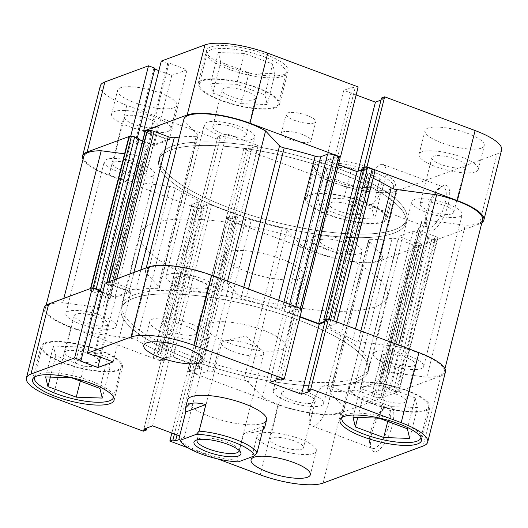 <?xml version="1.0" encoding="UTF-8"?>
<svg xmlns="http://www.w3.org/2000/svg" width="528" height="528" viewBox="0 0 528 528"><rect width="100%" height="100%" fill="white"/><g stroke="black" fill="none" stroke-linecap="round" stroke-linejoin="round"><path stroke-width="0.4" stroke-dasharray="2.64 1.98" d="M239.065 450.41A21.655 5.947 -165.8 0 0 238.564 449.123A21.655 5.947 -165.8 0 0 227.172 442.292A21.655 5.947 -165.8 0 0 198.323 438.94A21.655 5.947 -165.8 0 0 197.274 439.831M251.81 344.923A21.655 5.947 -165.8 0 0 224.888 340.89A21.655 5.947 -165.8 0 0 221.674 342.995A21.655 5.947 -165.8 0 0 233.521 351.694A21.655 5.947 -165.8 0 0 263.663 353.621A21.655 5.947 -165.8 0 0 261.829 350.242A21.655 5.947 -165.8 0 0 251.81 344.923M170.834 149.965A127.387 34.993 -165.8 0 0 158.836 160.321A127.387 34.993 -165.8 0 0 250.569 218.975A127.387 34.993 -165.8 0 0 393.822 233.171A127.387 34.993 -165.8 0 0 405.821 222.816A127.387 34.993 -165.8 0 0 314.087 164.155A127.387 34.993 -165.8 0 0 170.834 149.965A127.387 34.993 14.2 0 1 314.087 164.155A127.387 34.993 14.2 0 1 405.821 222.816A127.387 34.993 14.2 0 1 393.822 233.171A127.387 34.993 14.2 0 1 250.569 218.975A127.387 34.993 14.2 0 1 158.836 160.321A127.387 34.993 14.2 0 1 170.834 149.965M152.203 223.582A127.387 34.993 -165.8 0 0 140.204 233.937A127.387 34.993 -165.8 0 0 231.944 292.598A127.387 34.993 -165.8 0 0 375.197 306.794A127.387 34.993 -165.8 0 0 387.196 296.439A127.387 34.993 -165.8 0 0 295.456 237.778A127.387 34.993 -165.8 0 0 152.203 223.582M228.023 251.876A40.762 11.2 -165.8 0 0 224.182 255.189A40.762 11.2 -165.8 0 0 253.539 273.959A40.762 11.2 -165.8 0 0 299.376 278.5A40.762 11.2 -165.8 0 0 303.217 275.187A40.762 11.2 -165.8 0 0 273.86 256.417A40.762 11.2 -165.8 0 0 228.023 251.876M262.918 429.587L260.918 430.492C257.169 431.851 251.434 432.887 243.712 433.613L236.986 460.211A40.762 11.2 14.2 0 1 179.375 439.197M238.366 461.848L236.986 460.211M263.782 426.182L243.712 433.613M102.808 308.015L141.266 156.017A5.095 1.399 -165.8 0 0 144.091 155.945A5.095 1.399 -165.8 0 0 144.573 155.529A5.095 1.399 -165.8 0 0 144.586 155.443L106.128 307.435A5.095 1.399 14.2 0 1 106.115 307.52A5.095 1.399 14.2 0 1 105.633 307.936A5.095 1.399 14.2 0 1 102.808 308.015L62.746 302.755A47.131 12.949 -165.8 0 0 45.362 308.26A47.131 12.949 -165.8 0 0 91.311 333.201L131.373 338.461A5.095 1.399 14.2 0 1 136.858 340.19A142.672 39.191 -165.8 0 0 159.027 351.727A5.095 1.399 14.2 0 1 160.908 353.397A5.095 1.399 14.2 0 1 160.426 353.813L198.884 201.815A5.095 1.399 -165.8 0 0 199.366 201.406A5.095 1.399 -165.8 0 0 197.492 199.736L159.027 351.727M157.72 288.341L196.178 136.349A5.095 1.399 -165.8 0 0 197.531 136.165A5.095 1.399 -165.8 0 0 198.013 135.755A5.095 1.399 -165.8 0 0 197.743 135.115L159.284 287.107A5.095 1.399 14.2 0 1 159.548 287.747A5.095 1.399 14.2 0 1 159.073 288.156A5.095 1.399 14.2 0 1 157.72 288.341A142.672 39.191 -165.8 0 0 135.815 289.687A5.095 1.399 14.2 0 1 129.769 288.691L133.874 272.481M359.641 253.697A25.984 7.141 -165.8 0 0 362.089 251.585A25.984 7.141 -165.8 0 0 343.378 239.62A25.984 7.141 -165.8 0 0 314.153 236.722A25.984 7.141 -165.8 0 0 311.705 238.834A25.984 7.141 -165.8 0 0 330.416 250.8A25.984 7.141 -165.8 0 0 359.641 253.697M321.182 405.689A25.984 7.141 -165.8 0 0 323.631 403.577A25.984 7.141 -165.8 0 0 304.913 391.611A25.984 7.141 -165.8 0 0 275.695 388.714A25.984 7.141 -165.8 0 0 273.247 390.826A25.984 7.141 -165.8 0 0 291.958 402.791A25.984 7.141 -165.8 0 0 321.182 405.689M459.69 216.671A25.984 7.141 -165.8 0 0 462.139 214.559A25.984 7.141 -165.8 0 0 443.421 202.587A25.984 7.141 -165.8 0 0 414.196 199.696A25.984 7.141 -165.8 0 0 411.754 201.808A25.984 7.141 -165.8 0 0 430.465 213.774A25.984 7.141 -165.8 0 0 459.69 216.671M421.232 368.663A25.984 7.141 -165.8 0 0 423.68 366.551A25.984 7.141 -165.8 0 0 404.963 354.585A25.984 7.141 -165.8 0 0 375.738 351.688A25.984 7.141 -165.8 0 0 373.289 353.8A25.984 7.141 -165.8 0 0 392.007 365.765A25.984 7.141 -165.8 0 0 421.232 368.663M252.305 139.286A25.984 7.141 -165.8 0 0 254.753 137.174A25.984 7.141 -165.8 0 0 236.042 125.209A25.984 7.141 -165.8 0 0 206.818 122.311A25.984 7.141 -165.8 0 0 204.369 124.423A25.984 7.141 -165.8 0 0 223.087 136.389A25.984 7.141 -165.8 0 0 252.305 139.286M213.847 291.278A25.984 7.141 -165.8 0 0 216.295 289.166A25.984 7.141 -165.8 0 0 197.584 277.2A25.984 7.141 -165.8 0 0 168.359 274.303A25.984 7.141 -165.8 0 0 165.911 276.415A25.984 7.141 -165.8 0 0 184.622 288.38A25.984 7.141 -165.8 0 0 213.847 291.278M152.262 176.312A25.984 7.141 -165.8 0 0 154.711 174.2A25.984 7.141 -165.8 0 0 135.993 162.235A25.984 7.141 -165.8 0 0 106.768 159.337A25.984 7.141 -165.8 0 0 104.32 161.449A25.984 7.141 -165.8 0 0 123.037 173.415A25.984 7.141 -165.8 0 0 152.262 176.312M113.804 328.304A25.984 7.141 -165.8 0 0 116.246 326.192A25.984 7.141 -165.8 0 0 97.535 314.226A25.984 7.141 -165.8 0 0 68.31 311.329A25.984 7.141 -165.8 0 0 65.861 313.441A25.984 7.141 -165.8 0 0 84.579 325.413A25.984 7.141 -165.8 0 0 113.804 328.304M394.726 229.607A127.387 34.993 -165.8 0 0 406.725 219.252A127.387 34.993 -165.8 0 0 314.985 160.598A127.387 34.993 -165.8 0 0 171.732 146.401A127.387 34.993 -165.8 0 0 159.733 156.757A127.387 34.993 -165.8 0 0 251.473 215.411A127.387 34.993 -165.8 0 0 394.726 229.607A127.387 34.993 14.2 0 1 251.473 215.411A127.387 34.993 14.2 0 1 159.733 156.757A127.387 34.993 14.2 0 1 171.732 146.401A127.387 34.993 14.2 0 1 314.985 160.598A127.387 34.993 14.2 0 1 406.725 219.252A127.387 34.993 14.2 0 1 394.726 229.607M356.268 381.599A127.387 34.993 -165.8 0 0 368.267 371.243A127.387 34.993 -165.8 0 0 276.527 312.589A127.387 34.993 -165.8 0 0 133.274 298.393A127.387 34.993 -165.8 0 0 121.275 308.748A127.387 34.993 -165.8 0 0 213.015 367.402A127.387 34.993 -165.8 0 0 356.268 381.599A127.387 34.993 -165.8 0 0 368.267 371.243A127.387 34.993 -165.8 0 0 276.527 312.589A127.387 34.993 -165.8 0 0 133.274 298.393A127.387 34.993 -165.8 0 0 121.275 308.748A127.387 34.993 -165.8 0 0 213.015 367.402A127.387 34.993 -165.8 0 0 356.268 381.599M381.619 395.419L420.083 243.428A2.548 0.7 14.2 0 1 421.476 244.451A2.548 0.7 14.2 0 1 421.238 244.655L382.774 396.647A2.548 0.7 -165.8 0 0 383.018 396.442A2.548 0.7 -165.8 0 0 381.619 395.419L377.388 393.842L376.147 394.297L360.314 388.39L374.517 383.13L390.35 389.044L389.11 389.499L393.347 391.076A2.548 0.7 -165.8 0 0 396.653 391.512L398.858 390.7A5.095 1.399 -165.8 0 0 399.34 390.284A5.095 1.399 -165.8 0 0 396.548 388.238L382.364 382.945A5.095 1.399 14.2 0 1 379.573 380.899A5.095 1.399 14.2 0 1 379.691 380.695A142.672 39.191 -165.8 0 0 383.084 374.992A142.672 39.191 -165.8 0 0 383.414 372.557A5.095 1.399 14.2 0 1 383.427 372.471A5.095 1.399 14.2 0 1 386.734 371.983L426.789 377.236A47.131 12.949 -165.8 0 0 439.738 375.566A47.131 12.949 -165.8 0 0 444.18 371.738A47.131 12.949 -165.8 0 0 398.231 346.79L398.666 345.048M386.734 371.983L425.192 219.985L465.254 225.245A47.131 12.949 -165.8 0 0 478.196 223.575A47.131 12.949 -165.8 0 0 482.638 219.74M163.766 360.941L202.224 208.949A2.548 0.7 14.2 0 1 198.924 208.52L160.459 360.512A2.548 0.7 -165.8 0 0 163.766 360.941L165.812 360.188L163.244 359.231L169.811 356.803A2.548 0.7 14.2 0 1 173.118 357.238L198.092 366.557A2.548 0.7 14.2 0 1 199.485 367.58A2.548 0.7 14.2 0 1 199.241 367.785L192.68 370.214L190.12 369.257L188.074 370.016A2.548 0.7 -165.8 0 0 187.836 370.22A2.548 0.7 -165.8 0 0 189.229 371.243L193.796 372.953A5.095 1.399 -165.8 0 0 200.409 373.817L207.253 371.283A5.095 1.399 14.2 0 1 212.857 371.811A142.672 39.191 -165.8 0 0 243.804 380.101A5.095 1.399 14.2 0 1 248.444 382.147L262.429 397.056A47.131 12.949 -165.8 0 0 339.689 412.599A47.131 12.949 -165.8 0 0 344.131 408.764A47.131 12.949 -165.8 0 0 344.243 407.794L382.701 255.803L368.716 240.893L330.257 392.885A5.095 1.399 14.2 0 1 329.987 392.245A5.095 1.399 14.2 0 1 331.822 391.651A142.672 39.191 -165.8 0 0 353.727 390.304A5.095 1.399 14.2 0 1 359.773 391.301L398.231 239.309A5.095 1.399 -165.8 0 0 392.185 238.313L353.727 390.304M248.444 382.147L286.902 230.155L300.887 245.058A47.131 12.949 -165.8 0 0 378.154 260.608A47.131 12.949 -165.8 0 0 382.589 256.773A47.131 12.949 -165.8 0 0 382.701 255.803M379.691 380.695L418.156 228.703A142.672 39.191 -165.8 0 0 421.542 223.001A142.672 39.191 -165.8 0 0 421.872 220.565L383.414 372.557M331.822 391.651L370.28 239.659A142.672 39.191 -165.8 0 0 392.185 238.313M300.049 316.642L289.219 312.602L296.861 309.778L299.422 310.735L301.468 309.976A2.548 0.7 -165.8 0 0 301.706 309.771A2.548 0.7 -165.8 0 0 300.313 308.748L295.739 307.045A5.095 1.399 -165.8 0 0 289.133 306.174L282.282 308.708A5.095 1.399 14.2 0 1 276.685 308.18A142.672 39.191 -165.8 0 0 245.738 299.891A5.095 1.399 14.2 0 1 241.098 297.845L227.113 282.942A47.131 12.949 -165.8 0 0 177.639 266.917A47.131 12.949 -165.8 0 0 145.411 271.227A47.131 12.949 -165.8 0 0 145.299 272.197L159.284 287.107M398.231 346.79L358.169 341.53A5.095 1.399 14.2 0 1 352.684 339.801A142.672 39.191 -165.8 0 0 330.508 328.264A5.095 1.399 14.2 0 1 328.634 326.594A5.095 1.399 14.2 0 1 329.116 326.185L367.574 174.187A5.095 1.399 -165.8 0 0 367.092 174.603A5.095 1.399 -165.8 0 0 368.973 176.273L330.508 328.264M373.131 178.233A142.672 39.191 -165.8 0 0 368.973 176.273M93.746 288.394A2.548 0.7 -165.8 0 0 92.888 288.479L90.684 289.298A5.095 1.399 -165.8 0 0 90.202 289.707A5.095 1.399 -165.8 0 0 92.987 291.753L107.177 297.053A5.095 1.399 14.2 0 1 109.969 299.099A5.095 1.399 14.2 0 1 109.844 299.297A142.672 39.191 -165.8 0 0 106.458 304.999A142.672 39.191 -165.8 0 0 106.128 307.435M109.844 299.297L148.309 147.305A142.672 39.191 -165.8 0 0 144.916 153.008A142.672 39.191 -165.8 0 0 144.586 155.443M196.178 136.349A142.672 39.191 -165.8 0 0 179.348 137.108M212.857 371.811L251.315 219.82A142.672 39.191 -165.8 0 0 282.262 228.109L243.804 380.101M136.858 340.19L175.316 188.199A142.672 39.191 -165.8 0 0 197.492 199.736M382.774 396.647L380.569 397.465L419.027 245.474A5.095 1.399 14.2 0 1 412.421 244.609L398.231 239.309M374.9 171.244A5.095 1.399 14.2 0 1 374.418 171.659L335.96 323.651L329.116 326.185M335.96 323.651A5.095 1.399 -165.8 0 0 336.435 323.235A5.095 1.399 -165.8 0 0 333.65 321.189L333.742 320.819M329.168 319.117L329.076 319.48L333.65 321.189M329.076 319.48A2.548 0.7 -165.8 0 0 327.789 319.117M325.268 320.377L326.291 320.76L325.057 321.222M116.741 278.824L115.579 283.391L129.769 288.691M115.579 283.391A5.095 1.399 -165.8 0 0 108.973 282.526L109.204 281.609M106.993 282.427L106.762 283.345L108.973 282.526M106.762 283.345A2.548 0.7 -165.8 0 0 106.524 283.549A2.548 0.7 -165.8 0 0 107.917 284.572L112.154 286.156L113.395 285.694L129.228 291.601L115.025 296.861L102.782 292.288M198.924 208.52L194.35 206.811A5.095 1.399 14.2 0 1 191.565 204.765A5.095 1.399 14.2 0 1 192.04 204.349L153.582 356.341L160.426 353.813M153.582 356.341A5.095 1.399 -165.8 0 0 153.1 356.756A5.095 1.399 -165.8 0 0 155.892 358.802L194.35 206.811M160.459 360.512L155.892 358.802M344.243 407.794L330.257 392.885M412.421 244.609L373.956 396.601L359.773 391.301M373.956 396.601A5.095 1.399 -165.8 0 0 380.569 397.465M420.083 243.428L415.846 241.844L414.605 242.306L398.772 236.399L412.975 231.139L428.809 237.046L427.568 237.508L431.805 239.085L393.347 391.076M421.238 244.655L419.027 245.474M370.28 239.659A5.095 1.399 -165.8 0 0 368.452 240.253A5.095 1.399 -165.8 0 0 368.716 240.893M286.902 230.155A5.095 1.399 -165.8 0 0 282.262 228.109M251.315 219.82A5.095 1.399 -165.8 0 0 245.718 219.292L207.253 371.283M200.409 373.817L238.867 221.826L245.718 219.292M238.867 221.826A5.095 1.399 14.2 0 1 232.261 220.955L193.796 372.953M189.229 371.243L227.687 219.252L232.261 220.955M227.687 219.252A2.548 0.7 14.2 0 1 226.294 218.229A2.548 0.7 14.2 0 1 226.532 218.024L188.074 370.016M199.241 367.785L237.706 215.794L231.139 218.222L228.578 217.265L226.532 218.024M237.706 215.794A2.548 0.7 -165.8 0 0 237.943 215.589A2.548 0.7 -165.8 0 0 236.551 214.566L198.092 366.557M173.118 357.238L211.576 205.247L236.551 214.566M211.576 205.247A2.548 0.7 -165.8 0 0 208.27 204.811L169.811 356.803M202.224 208.949L204.27 208.197L201.709 207.24L208.27 204.811M192.04 204.349L198.884 201.815M175.316 188.199A5.095 1.399 -165.8 0 0 169.831 186.47L131.373 338.461M83.82 156.262A47.131 12.949 -165.8 0 0 129.769 181.21L169.831 186.47M141.266 156.017L124.582 153.833M148.309 147.305A5.095 1.399 -165.8 0 0 148.427 147.101A5.095 1.399 -165.8 0 0 145.636 145.055L107.177 297.053M92.987 291.753L131.452 139.762L145.636 145.055M131.452 139.762A5.095 1.399 14.2 0 1 128.66 137.716M138.679 139.339L137.65 138.956L138.89 138.501M107.917 284.572L146.381 132.581L150.612 134.158L151.853 133.703L167.686 139.61L153.483 144.87L142.639 140.818M146.381 132.581A2.548 0.7 14.2 0 1 144.982 131.558M183.869 119.236A47.131 12.949 -165.8 0 0 183.757 120.206L197.743 135.115M340.164 157.78A2.548 0.7 14.2 0 1 339.926 157.984L301.468 309.976M338.435 164.624L327.683 160.611L335.32 157.786L337.88 158.743L339.926 157.984M362.188 167.812L364.756 168.769L361.654 169.917M374.418 171.659L367.574 174.187M425.192 219.985A5.095 1.399 -165.8 0 0 421.885 220.48A5.095 1.399 -165.8 0 0 421.872 220.565M418.156 228.703A5.095 1.399 -165.8 0 0 418.031 228.901A5.095 1.399 -165.8 0 0 420.823 230.947L382.364 382.945M396.548 388.238L435.013 236.247L420.823 230.947M435.013 236.247A5.095 1.399 14.2 0 1 437.798 238.293A5.095 1.399 14.2 0 1 437.316 238.702L398.858 390.7M396.653 391.512L435.112 239.521L437.316 238.702M435.112 239.521A2.548 0.7 14.2 0 1 431.805 239.085M91.311 333.201L129.769 181.21M62.746 302.755L63.848 298.399M262.429 397.056L300.887 245.058M426.789 377.236L465.254 225.245M227.113 282.942L227.555 281.2M145.299 272.197L183.757 120.206M201.709 207.24L163.244 359.231M204.27 208.197L165.812 360.188M231.139 218.222L192.68 370.214M228.578 217.265L190.12 369.257M151.853 133.703L113.395 285.694M129.228 291.601L167.686 139.61M150.612 134.158L112.154 286.156M115.025 296.861L153.483 144.87M137.65 138.956L99.191 290.954M364.756 168.769L326.291 320.76M289.219 312.602L327.683 160.611M335.32 157.786L296.861 309.778M337.88 158.743L299.422 310.735M414.605 242.306L376.147 394.297M360.314 388.39L398.772 236.399M415.846 241.844L377.388 393.842M374.517 383.13L412.975 231.139M428.809 237.046L390.35 389.044M427.568 237.508L389.11 389.499M341.966 417.476A40.762 11.2 14.2 0 1 345.682 414.546A40.762 11.2 14.2 0 1 390.839 418.876A40.762 11.2 14.2 0 1 420.948 437.461M353.489 383.671A40.762 11.2 -165.8 0 0 349.655 386.984A40.762 11.2 -165.8 0 0 379.005 405.755A40.762 11.2 -165.8 0 0 424.849 410.296A40.762 11.2 -165.8 0 0 428.69 406.982A40.762 11.2 -165.8 0 0 399.333 388.212A40.762 11.2 -165.8 0 0 353.489 383.671M34.531 377.124A40.762 11.2 14.2 0 1 38.247 374.187A40.762 11.2 14.2 0 1 83.404 378.523A40.762 11.2 14.2 0 1 113.52 397.109M46.061 343.319A40.762 11.2 -165.8 0 0 42.22 346.632A40.762 11.2 -165.8 0 0 71.577 365.402A40.762 11.2 -165.8 0 0 117.421 369.943A40.762 11.2 -165.8 0 0 121.262 366.63A40.762 11.2 -165.8 0 0 91.905 347.86A40.762 11.2 -165.8 0 0 46.061 343.319M301.884 449.17A17.325 4.759 -165.8 0 0 303.514 447.764A17.325 4.759 -165.8 0 0 291.04 439.784A17.325 4.759 -165.8 0 0 271.557 437.857A17.325 4.759 -165.8 0 0 269.927 439.263A17.325 4.759 -165.8 0 0 282.401 447.242A17.325 4.759 -165.8 0 0 301.884 449.17M313.599 402.864A17.325 4.759 -165.8 0 0 315.236 401.452A17.325 4.759 -165.8 0 0 302.755 393.472A17.325 4.759 -165.8 0 0 283.272 391.545A17.325 4.759 -165.8 0 0 281.642 392.951A17.325 4.759 -165.8 0 0 294.116 400.93A17.325 4.759 -165.8 0 0 313.599 402.864M194.548 334.759A17.325 4.759 -165.8 0 0 196.178 333.346A17.325 4.759 -165.8 0 0 183.704 325.373A17.325 4.759 -165.8 0 0 164.221 323.44A17.325 4.759 -165.8 0 0 162.591 324.852A17.325 4.759 -165.8 0 0 175.065 332.825A17.325 4.759 -165.8 0 0 194.548 334.759M206.263 288.446A17.325 4.759 -165.8 0 0 207.9 287.041A17.325 4.759 -165.8 0 0 195.419 279.061A17.325 4.759 -165.8 0 0 175.936 277.134A17.325 4.759 -165.8 0 0 174.306 278.54A17.325 4.759 -165.8 0 0 186.787 286.519A17.325 4.759 -165.8 0 0 206.263 288.446M206.144 339.082A30.571 8.395 -165.8 0 0 209.022 336.6A30.571 8.395 -165.8 0 0 187.004 322.522A30.571 8.395 -165.8 0 0 152.625 319.117A30.571 8.395 -165.8 0 0 149.747 321.598A30.571 8.395 -165.8 0 0 171.765 335.676A30.571 8.395 -165.8 0 0 206.144 339.082M313.48 453.499A30.571 8.395 -165.8 0 0 316.358 451.011A30.571 8.395 -165.8 0 0 294.34 436.933A30.571 8.395 -165.8 0 0 259.961 433.528A30.571 8.395 -165.8 0 0 257.083 436.016A30.571 8.395 -165.8 0 0 279.094 450.094A30.571 8.395 -165.8 0 0 313.48 453.499M425.964 410.711A42.035 11.55 -165.8 0 0 429.924 407.299A42.035 11.55 -165.8 0 0 399.65 387.941A42.035 11.55 -165.8 0 0 352.374 383.255A42.035 11.55 -165.8 0 0 348.414 386.674A42.035 11.55 -165.8 0 0 378.688 406.032A42.035 11.55 -165.8 0 0 425.964 410.711M118.536 370.359A42.035 11.55 -165.8 0 0 122.496 366.94A42.035 11.55 -165.8 0 0 92.222 347.582A42.035 11.55 -165.8 0 0 44.946 342.903A42.035 11.55 -165.8 0 0 40.986 346.315A42.035 11.55 -165.8 0 0 71.26 365.673A42.035 11.55 -165.8 0 0 118.536 370.359M371.897 432.716A24.202 8.633 -69.5 0 0 371.204 448.741A24.202 8.633 -69.5 0 0 381.308 447.731A24.202 8.633 -69.5 0 0 392.337 425.152A24.202 8.633 -69.5 0 0 386.846 406.824A24.202 8.633 -69.5 0 0 371.897 432.716M389.03 424.717A21.655 7.729 110.5 0 1 372.313 448.391A21.655 7.729 110.5 0 1 370.128 445.823A21.655 7.729 110.5 0 1 370.742 431.488A21.655 7.729 110.5 0 1 384.12 408.316A21.655 7.729 110.5 0 1 387.46 407.814A21.655 7.729 110.5 0 1 389.03 424.717M328.825 402.25A21.655 7.729 110.5 0 1 312.107 425.924A21.655 7.729 110.5 0 1 310.537 409.022A21.655 7.729 110.5 0 1 327.248 385.348A21.655 7.729 110.5 0 1 328.825 402.25M134.178 294.829A127.387 34.993 -165.8 0 0 122.179 305.184A127.387 34.993 -165.8 0 0 213.913 363.845A127.387 34.993 -165.8 0 0 357.166 378.035A127.387 34.993 -165.8 0 0 369.164 367.679A127.387 34.993 -165.8 0 0 277.431 309.025A127.387 34.993 -165.8 0 0 134.178 294.829M281.351 349.747A40.762 11.2 -165.8 0 0 285.193 346.434A40.762 11.2 -165.8 0 0 255.836 327.664A40.762 11.2 -165.8 0 0 209.992 323.123A40.762 11.2 -165.8 0 0 206.151 326.436A40.762 11.2 -165.8 0 0 235.508 345.206A40.762 11.2 -165.8 0 0 281.351 349.747M66.581 350.968A17.325 4.759 14.2 0 1 86.057 352.902A17.325 4.759 14.2 0 1 98.538 360.881A17.325 4.759 14.2 0 1 96.901 362.287A17.325 4.759 14.2 0 1 77.425 360.36A17.325 4.759 14.2 0 1 64.944 352.381A17.325 4.759 14.2 0 1 66.581 350.968M106.22 325.479A17.325 4.759 -165.8 0 0 107.851 324.067A17.325 4.759 -165.8 0 0 95.377 316.094A17.325 4.759 -165.8 0 0 75.893 314.16A17.325 4.759 -165.8 0 0 74.263 315.566A17.325 4.759 -165.8 0 0 86.737 323.545A17.325 4.759 -165.8 0 0 106.22 325.479M374.009 391.327A17.325 4.759 14.2 0 1 393.492 393.254A17.325 4.759 14.2 0 1 405.966 401.234A17.325 4.759 14.2 0 1 404.336 402.64A17.325 4.759 14.2 0 1 384.853 400.712A17.325 4.759 14.2 0 1 372.372 392.733A17.325 4.759 14.2 0 1 374.009 391.327M413.648 365.831A17.325 4.759 -165.8 0 0 415.279 364.426A17.325 4.759 -165.8 0 0 402.805 356.446A17.325 4.759 -165.8 0 0 383.321 354.512A17.325 4.759 -165.8 0 0 381.691 355.925A17.325 4.759 -165.8 0 0 394.165 363.904A17.325 4.759 -165.8 0 0 413.648 365.831M143.332 431.191L161.06 361.132L70.613 327.386A48.404 13.299 14.2 0 1 44.128 307.943M324.826 322.133L327.947 320.978L325.36 320.014M445.414 372.049A48.404 13.299 14.2 0 1 440.854 375.982L423.126 446.041M323.077 483.074L340.804 413.015L440.854 375.982M340.804 413.015A48.404 13.299 14.2 0 1 277.999 404.765L260.271 474.824M161.06 361.132L164.182 359.977L161.594 359.014L170.306 355.786L201.973 367.607L193.261 370.828L190.674 369.864L187.552 371.019L277.999 404.765M98.789 290.275L97.541 290.737L98.571 291.119M102.689 292.657L115.599 297.475L130.878 291.819L112.814 285.08L111.566 285.542L105.098 283.127M301.99 308.972L298.868 310.127L296.281 309.164L287.569 312.391L299.957 317.011M179.513 439.415L184.246 437.666L179.665 435.956M188.291 447.968L217.536 458.878M224.182 255.189L187.526 400.052A40.762 11.2 -165.8 0 0 216.883 418.823A40.762 11.2 -165.8 0 0 262.72 423.37M187.552 371.019L171.857 433.039M161.594 359.014L143.867 429.073M164.182 359.977L146.989 427.918M170.306 355.786L152.579 425.845M201.973 367.607L184.246 437.666M193.261 370.828L177.032 434.973M190.674 369.864L174.445 434.003M112.814 285.08L95.086 355.139M111.566 285.542L93.839 355.601M130.878 291.819L113.15 361.878M115.599 297.475L100.498 357.159M97.541 290.737L79.814 360.796M327.947 320.978L310.22 391.037M287.569 312.391L269.841 382.444M296.281 309.164L278.553 379.223M298.868 310.127L281.14 380.186M107.738 357.535L79.411 346.962L53.42 346.058L55.744 355.727L84.071 366.293L110.062 367.198L107.738 357.535L99.924 388.41M415.166 397.888L386.839 387.321L360.848 386.417L363.172 396.079L391.499 406.646L417.496 407.55L415.166 397.888L407.352 428.762M71.603 377.837L79.411 346.962M45.606 376.933L53.42 346.058M50.338 377.098L55.744 355.727M80.322 381.091L84.071 366.293M102.254 398.072L110.062 367.198M379.031 418.196L386.839 387.321M353.034 417.285L360.848 386.417M357.766 417.45L363.172 396.079M387.757 421.45L391.499 406.646M409.682 438.425L417.496 407.55M389.704 190.839A40.762 11.2 -165.8 0 0 393.545 187.526A40.762 11.2 -165.8 0 0 364.188 168.755A40.762 11.2 -165.8 0 0 318.344 164.215A40.762 11.2 -165.8 0 0 314.503 167.528A40.762 11.2 -165.8 0 0 343.86 186.298A40.762 11.2 -165.8 0 0 389.704 190.839M310.53 195.089A40.762 11.2 14.2 0 1 356.374 199.63A40.762 11.2 14.2 0 1 385.73 218.401A40.762 11.2 14.2 0 1 381.889 221.714A40.762 11.2 14.2 0 1 336.052 217.173A40.762 11.2 14.2 0 1 306.695 198.403A40.762 11.2 14.2 0 1 310.53 195.089M282.368 76.428A40.762 11.2 -165.8 0 0 286.209 73.115A40.762 11.2 -165.8 0 0 256.852 54.344A40.762 11.2 -165.8 0 0 211.009 49.797A40.762 11.2 -165.8 0 0 207.174 53.117A40.762 11.2 -165.8 0 0 236.524 71.887A40.762 11.2 -165.8 0 0 282.368 76.428M203.201 80.672A40.762 11.2 14.2 0 1 249.038 85.213A40.762 11.2 14.2 0 1 278.395 103.983A40.762 11.2 14.2 0 1 274.553 107.303A40.762 11.2 14.2 0 1 228.716 102.755A40.762 11.2 14.2 0 1 199.36 83.985A40.762 11.2 14.2 0 1 203.201 80.672M463.828 167.528A17.325 4.759 14.2 0 1 444.345 165.601A17.325 4.759 14.2 0 1 431.864 157.621A17.325 4.759 14.2 0 1 433.501 156.215A17.325 4.759 14.2 0 1 452.984 158.143A17.325 4.759 14.2 0 1 465.458 166.122A17.325 4.759 14.2 0 1 463.828 167.528M452.107 213.84A17.325 4.759 14.2 0 1 432.623 211.906A17.325 4.759 14.2 0 1 420.149 203.933A17.325 4.759 14.2 0 1 421.78 202.521A17.325 4.759 14.2 0 1 441.263 204.455A17.325 4.759 14.2 0 1 453.737 212.434A17.325 4.759 14.2 0 1 452.107 213.84M156.4 127.175A17.325 4.759 14.2 0 1 136.917 125.242A17.325 4.759 14.2 0 1 124.436 117.269A17.325 4.759 14.2 0 1 126.073 115.856A17.325 4.759 14.2 0 1 145.55 117.79A17.325 4.759 14.2 0 1 158.03 125.77A17.325 4.759 14.2 0 1 156.4 127.175M144.679 173.488A17.325 4.759 14.2 0 1 125.195 171.554A17.325 4.759 14.2 0 1 112.721 163.574A17.325 4.759 14.2 0 1 114.352 162.169A17.325 4.759 14.2 0 1 133.835 164.096A17.325 4.759 14.2 0 1 146.309 172.075A17.325 4.759 14.2 0 1 144.679 173.488M174.002 107.752A30.571 8.395 14.2 0 1 139.623 104.346A30.571 8.395 14.2 0 1 117.605 90.268A30.571 8.395 14.2 0 1 120.483 87.78A30.571 8.395 14.2 0 1 154.862 91.192A30.571 8.395 14.2 0 1 176.88 105.27A30.571 8.395 14.2 0 1 174.002 107.752M167.99 131.498A30.571 8.395 14.2 0 1 133.61 128.093A30.571 8.395 14.2 0 1 111.593 114.015A30.571 8.395 14.2 0 1 114.477 111.533A30.571 8.395 14.2 0 1 148.856 114.939A30.571 8.395 14.2 0 1 170.874 129.017A30.571 8.395 14.2 0 1 167.99 131.498M481.43 148.111A30.571 8.395 14.2 0 1 447.051 144.698A30.571 8.395 14.2 0 1 425.033 130.621A30.571 8.395 14.2 0 1 427.911 128.139A30.571 8.395 14.2 0 1 462.297 131.545A30.571 8.395 14.2 0 1 484.308 145.622A30.571 8.395 14.2 0 1 481.43 148.111M475.424 171.857A30.571 8.395 14.2 0 1 441.038 168.452A30.571 8.395 14.2 0 1 419.027 154.374A30.571 8.395 14.2 0 1 421.905 151.886A30.571 8.395 14.2 0 1 456.284 155.291A30.571 8.395 14.2 0 1 478.302 169.369A30.571 8.395 14.2 0 1 475.424 171.857M314.338 122.938A15.286 4.198 14.2 0 1 297.145 121.235A15.286 4.198 14.2 0 1 286.136 114.193A15.286 4.198 14.2 0 1 287.575 112.952A15.286 4.198 14.2 0 1 304.768 114.655A15.286 4.198 14.2 0 1 315.777 121.697A15.286 4.198 14.2 0 1 314.338 122.938M309.527 141.94A15.286 4.198 14.2 0 1 292.34 140.23A15.286 4.198 14.2 0 1 281.332 133.195A15.286 4.198 14.2 0 1 282.77 131.954A15.286 4.198 14.2 0 1 299.963 133.657A15.286 4.198 14.2 0 1 310.972 140.692A15.286 4.198 14.2 0 1 309.527 141.94M391.42 188.879A42.035 11.55 14.2 0 1 344.144 184.199A42.035 11.55 14.2 0 1 313.87 164.842A42.035 11.55 14.2 0 1 317.83 161.423A42.035 11.55 14.2 0 1 365.105 166.109A42.035 11.55 14.2 0 1 395.38 185.467A42.035 11.55 14.2 0 1 391.42 188.879M383.005 222.13A42.035 11.55 14.2 0 1 335.729 217.444A42.035 11.55 14.2 0 1 305.461 198.086A42.035 11.55 14.2 0 1 309.421 194.674A42.035 11.55 14.2 0 1 356.69 199.353A42.035 11.55 14.2 0 1 386.965 218.711A42.035 11.55 14.2 0 1 383.005 222.13M284.084 74.468A42.035 11.55 14.2 0 1 236.808 69.782A42.035 11.55 14.2 0 1 206.534 50.424A42.035 11.55 14.2 0 1 210.494 47.012A42.035 11.55 14.2 0 1 257.77 51.691A42.035 11.55 14.2 0 1 288.044 71.049A42.035 11.55 14.2 0 1 284.084 74.468M275.669 107.719A42.035 11.55 14.2 0 1 228.4 103.033A42.035 11.55 14.2 0 1 198.125 83.675A42.035 11.55 14.2 0 1 202.085 80.256A42.035 11.55 14.2 0 1 249.355 84.942A42.035 11.55 14.2 0 1 279.629 104.3A42.035 11.55 14.2 0 1 275.669 107.719M448.226 204.29A24.202 8.633 -69.5 0 0 442.735 185.962A24.202 8.633 -69.5 0 0 427.786 211.853A24.202 8.633 -69.5 0 0 427.093 227.878A24.202 8.633 -69.5 0 0 437.191 226.868A24.202 8.633 -69.5 0 0 448.226 204.29M426.631 210.619A21.655 7.729 110.5 0 1 440.009 187.453A21.655 7.729 110.5 0 1 443.342 186.952A21.655 7.729 110.5 0 1 444.919 203.854A21.655 7.729 110.5 0 1 428.201 227.528A21.655 7.729 110.5 0 1 426.01 224.961A21.655 7.729 110.5 0 1 426.631 210.619M366.419 188.153A21.655 7.729 110.5 0 1 383.137 164.485A21.655 7.729 110.5 0 1 384.707 181.388A21.655 7.729 110.5 0 1 367.996 205.062A21.655 7.729 110.5 0 1 366.419 188.153M223.714 88.328A17.325 4.759 -165.8 0 0 222.083 89.734A17.325 4.759 -165.8 0 0 234.557 97.713A17.325 4.759 -165.8 0 0 254.041 99.647A17.325 4.759 -165.8 0 0 255.671 98.234A17.325 4.759 -165.8 0 0 243.197 90.262A17.325 4.759 -165.8 0 0 223.714 88.328M244.728 136.455A17.325 4.759 14.2 0 1 225.245 134.528A17.325 4.759 14.2 0 1 212.764 126.548A17.325 4.759 14.2 0 1 214.401 125.136A17.325 4.759 14.2 0 1 233.884 127.07A17.325 4.759 14.2 0 1 246.358 135.049A17.325 4.759 14.2 0 1 244.728 136.455M331.049 202.745A17.325 4.759 -165.8 0 0 329.419 204.151A17.325 4.759 -165.8 0 0 341.893 212.131A17.325 4.759 -165.8 0 0 361.376 214.058A17.325 4.759 -165.8 0 0 363.007 212.652A17.325 4.759 -165.8 0 0 350.533 204.673A17.325 4.759 -165.8 0 0 331.049 202.745M352.064 250.866A17.325 4.759 14.2 0 1 332.581 248.939A17.325 4.759 14.2 0 1 320.1 240.959A17.325 4.759 14.2 0 1 321.737 239.554A17.325 4.759 14.2 0 1 341.213 241.481A17.325 4.759 14.2 0 1 353.694 249.46A17.325 4.759 14.2 0 1 352.064 250.866M83.081 159.205A48.404 13.299 -165.8 0 0 109.078 175.395L199.518 209.141L202.64 207.986L200.053 207.022L208.765 203.795L240.431 215.609L231.719 218.836L229.132 217.873L226.01 219.028L316.457 252.773A48.404 13.299 -165.8 0 0 379.262 261.023L396.99 190.964A48.404 13.299 14.2 0 1 334.184 182.714L316.457 252.773M226.01 219.028L243.738 148.969L334.184 182.714M501.6 149.998A48.404 13.299 14.2 0 1 497.039 153.932L479.312 223.991L379.262 261.023M479.312 223.991A48.404 13.299 -165.8 0 0 481.892 222.684M366.254 167.119L363.818 168.023L366.406 168.986L357.694 172.214L326.027 160.393L334.739 157.172L337.326 158.136L339.761 157.238M144.956 131.657L150.025 133.551L151.279 133.089L169.336 139.828L154.064 145.484L136 138.745L137.247 138.283L132.205 136.402M109.078 175.395L126.806 105.336L217.246 139.082L220.367 137.927L217.78 136.963L226.492 133.736L258.159 145.556L249.447 148.777L246.86 147.814L243.738 148.969M126.806 105.336A48.404 13.299 14.2 0 1 100.313 85.892M154.763 69.069L153.727 68.686L154.975 68.224M161.291 61.076L167.752 63.492L169.006 63.03L187.064 69.769L171.791 75.425L158.875 70.607M356.143 94.961L343.754 90.334L352.466 87.113L355.054 88.077L358.175 86.922M381.546 97.964L384.133 98.927L381.011 100.082M497.039 153.932L396.99 190.964M217.246 139.082L199.518 209.141M334.739 157.172L352.466 87.113M337.326 158.136L355.054 88.077M326.027 160.393L343.754 90.334M357.694 172.214L357.925 171.296M366.406 168.986L384.133 98.927M363.818 168.023L364.043 167.125M136 138.745L153.727 68.686M137.247 138.283L137.339 137.92M154.064 145.484L171.791 75.425M169.336 139.828L187.064 69.769M151.279 133.089L169.006 63.03M150.025 133.551L167.752 63.492M231.719 218.836L249.447 148.777M229.132 217.873L246.86 147.814M240.431 215.609L258.159 145.556M208.765 203.795L226.492 133.736M200.053 207.022L217.78 136.963M202.64 207.986L220.367 137.927M241.204 103.653L212.883 93.08L210.553 83.417L236.551 84.322L264.871 94.888L267.201 104.557L241.204 103.653L249.018 72.778L275.015 73.682L272.686 64.02L244.358 53.447L218.368 52.543L220.691 62.212L249.018 72.778M348.539 218.064L320.219 207.497L317.889 197.828L343.886 198.739L372.207 209.306L374.537 218.968L348.539 218.064L356.354 187.189L382.345 188.093L380.021 178.431L351.694 167.864L325.703 166.96L328.027 176.623L356.354 187.189M220.691 62.212L212.883 93.08M218.368 52.543L210.553 83.417M244.358 53.447L236.551 84.322M272.686 64.02L264.871 94.888M275.015 73.682L267.201 104.557M328.027 176.623L320.219 207.497M325.703 166.96L317.889 197.828M351.694 167.864L343.886 198.739M380.021 178.431L372.207 209.306M382.345 188.093L374.537 218.968M248.49 289.014L245.738 299.891M276.685 308.18L278.685 300.28M352.684 339.801L355.436 328.918M140.818 269.907L135.815 289.687M360.848 330.937L358.169 341.53M241.098 297.845L243.778 287.252M92.888 288.479L92.981 288.103M90.915 288.38L90.684 289.298M283.925 302.234L282.282 308.708M289.133 306.174L289.595 304.346M300.313 308.748L300.406 308.385M295.832 306.676L295.739 307.045M52.886 397.445L70.613 327.386M198.323 438.94L195.406 440.524M261.829 350.242L245.738 336.178L224.888 340.89M221.674 342.995L197.036 440.365M122.179 305.184L140.204 233.937M303.217 275.187L285.193 346.434M369.164 367.679L387.196 296.439M263.663 353.621L239.026 450.991M238.564 449.123L240.379 451.902M323.631 403.577L362.089 251.585M423.68 366.551L462.139 214.559M216.295 289.166L254.753 137.174M116.246 326.192L154.711 174.2M444.18 371.738L444.919 368.795M344.131 408.764L382.589 256.773M383.084 374.992L421.542 223.001M106.458 304.999L144.916 153.008M45.362 308.26L46.108 305.316M145.411 271.227L146.249 267.901M65.861 313.441L104.32 161.449M165.911 276.415L204.369 124.423M373.289 353.8L411.754 201.808M273.247 390.826L311.705 238.834M191.565 204.765L153.1 356.756M199.485 367.58L237.943 215.589M226.294 218.229L187.836 370.22M90.499 288.532L90.202 289.707M336.765 321.948L336.435 323.235M437.798 238.293L399.34 390.284M106.524 283.549L106.788 282.506M301.917 308.946L301.706 309.771M383.018 396.442L421.476 244.451M329.987 392.245L368.452 240.253M328.634 326.594L367.092 174.603M159.548 287.747L198.013 135.755M160.908 353.397L199.366 201.406M109.969 299.099L148.427 147.101M106.115 307.52L144.573 155.529M383.427 372.471L421.885 220.48M379.573 380.899L418.031 228.901M341.933 417.496L349.655 386.984M34.505 377.144L42.22 346.632M315.236 401.452L303.514 447.764M207.9 287.041L196.178 333.346M209.022 336.6L203.016 360.347M316.358 451.011L310.345 474.764M429.924 407.299L421.509 440.543M122.496 366.94L114.081 400.191M370.128 445.823L371.204 448.741M312.107 425.924L372.313 448.391M107.851 324.067L98.538 360.881M415.279 364.426L405.966 401.234M381.691 355.925L372.372 392.733M74.263 315.566L64.944 352.381M206.151 326.436L187.526 400.052M327.248 385.348L387.46 407.814M384.12 408.316L386.846 406.824M40.986 346.315L32.578 379.566M348.414 386.674L340.006 419.918M257.083 436.016L251.071 459.763M149.747 321.598L143.735 345.345M174.306 278.54L162.591 324.852M281.642 392.951L269.927 439.263M113.54 397.142L121.262 366.63M420.968 437.494L428.69 406.982M393.545 187.526L385.73 218.401M286.209 73.115L278.395 103.983M420.149 203.933L431.864 157.621M112.721 163.574L124.436 117.269M111.593 114.015L117.605 90.268M419.027 154.374L425.033 130.621M281.332 133.195L286.136 114.193M305.461 198.086L313.87 164.842M198.125 83.675L206.534 50.424M440.009 187.453L442.735 185.962M383.137 164.485L443.342 186.952M212.764 126.548L222.083 89.734M320.1 240.959L329.419 204.151M353.694 249.46L363.007 212.652M246.358 135.049L255.671 98.234M367.996 205.062L428.201 227.528M426.01 224.961L427.093 227.878M279.629 104.3L288.044 71.049M386.965 218.711L395.38 185.467M310.972 140.692L315.777 121.697M478.302 169.369L484.308 145.622M170.874 129.017L176.88 105.27M146.309 172.075L158.03 125.77M453.737 212.434L465.458 166.122M207.174 53.117L199.36 83.985M314.503 167.528L306.695 198.403"/><path stroke-width="0.79" d="M207.207 451.836A24.202 6.646 14.2 0 1 195.406 440.524A24.202 6.646 14.2 0 1 227.647 444.272A24.202 6.646 14.2 0 1 240.379 451.902A24.202 6.646 14.2 0 1 232.049 456.819A24.202 6.646 14.2 0 1 207.207 451.836M197.274 439.831A21.655 5.947 -165.8 0 0 197.036 440.365A21.655 5.947 -165.8 0 0 208.883 449.064A21.655 5.947 -165.8 0 0 239.026 450.991A21.655 5.947 -165.8 0 0 239.065 450.41M179.375 439.197A40.762 11.2 14.2 0 1 179.005 438.577L185.737 411.979L185.539 407.9L189.559 403.867C193.301 402.547 198.713 402.772 205.801 404.547L199.076 431.145A40.762 11.2 14.2 0 1 257.05 452.78L254.47 455.888L238.366 461.848A38.214 10.501 -165.8 0 1 181.19 441.976L179.375 439.197M262.72 423.37A40.762 11.2 -165.8 0 0 266.561 420.057L264.574 427.904L263.782 426.182L257.05 452.78M264.574 427.904L262.918 429.587M254.47 455.888A38.214 10.501 -165.8 0 0 233.567 442.081A38.214 10.501 -165.8 0 0 196.489 434.254L180.391 440.213A38.214 10.501 -165.8 0 0 181.19 441.976M199.076 431.145L196.489 434.254M180.391 440.213L179.005 438.577M205.801 404.547L185.737 411.979M444.919 368.795L482.638 219.74A47.131 12.949 -165.8 0 0 436.689 194.799L396.627 189.539L360.848 330.937M398.666 345.048L436.689 194.799M278.685 300.28L315.143 156.189A142.672 39.191 -165.8 0 0 284.196 147.899L248.49 289.014M355.436 328.918L391.142 187.81A142.672 39.191 -165.8 0 0 373.131 178.233M179.348 137.108A142.672 39.191 -165.8 0 0 174.273 137.696L140.818 269.907M327.789 319.117A2.548 0.7 -165.8 0 0 325.776 319.051L323.73 319.803L325.268 320.377M325.057 321.222L318.655 323.591L300.049 316.642M102.782 292.288L99.191 290.954L100.432 290.492L96.195 288.915A2.548 0.7 -165.8 0 0 93.746 288.394M124.582 153.833L101.211 150.764A47.131 12.949 -165.8 0 0 83.82 156.262L46.108 305.316M90.499 288.532L128.66 137.716A5.095 1.399 14.2 0 1 129.142 137.3L90.915 288.38M92.981 288.103L131.347 136.488L129.142 137.3M131.347 136.488A2.548 0.7 14.2 0 1 134.653 136.924L96.195 288.915M100.432 290.492L138.89 138.501L134.653 136.924M142.639 140.818L138.679 139.339M106.788 282.506L144.982 131.558A2.548 0.7 14.2 0 1 145.226 131.353L147.431 130.535A5.095 1.399 14.2 0 1 154.044 131.399L168.227 136.699A5.095 1.399 -165.8 0 0 174.273 137.696M243.778 287.252L279.556 145.853L265.571 130.944A47.131 12.949 -165.8 0 0 216.097 114.926A47.131 12.949 -165.8 0 0 183.869 119.236L146.249 267.901M279.556 145.853A5.095 1.399 -165.8 0 0 284.196 147.899M315.143 156.189A5.095 1.399 -165.8 0 0 320.747 156.717L283.925 302.234M289.595 304.346L327.591 154.183L320.747 156.717M327.591 154.183A5.095 1.399 14.2 0 1 334.204 155.047L295.832 306.676M300.406 308.385L338.771 156.757L334.204 155.047M338.771 156.757A2.548 0.7 14.2 0 1 340.164 157.78L301.917 308.946M361.654 169.917L357.113 171.593L338.435 164.624M325.776 319.051L364.234 167.059L362.188 167.812L323.73 319.803M364.234 167.059A2.548 0.7 14.2 0 1 367.541 167.488L372.108 169.198A5.095 1.399 14.2 0 1 374.9 171.244L336.765 321.948M391.142 187.81A5.095 1.399 -165.8 0 0 396.627 189.539M63.848 298.399L101.211 150.764M227.555 281.2L265.571 130.944M318.655 323.591L357.113 171.593M420.948 437.461A40.762 11.2 14.2 0 1 420.875 437.857A40.762 11.2 14.2 0 1 417.034 441.17A40.762 11.2 14.2 0 1 371.197 436.63A40.762 11.2 14.2 0 1 341.84 417.859A40.762 11.2 14.2 0 1 341.966 417.476M113.52 397.109A40.762 11.2 14.2 0 1 113.447 397.505A40.762 11.2 14.2 0 1 109.606 400.818A40.762 11.2 14.2 0 1 63.769 396.271A40.762 11.2 14.2 0 1 34.412 377.5A40.762 11.2 14.2 0 1 34.531 377.124M200.132 362.835A30.571 8.395 -165.8 0 0 203.016 360.347A30.571 8.395 -165.8 0 0 180.998 346.269A30.571 8.395 -165.8 0 0 146.619 342.863A30.571 8.395 -165.8 0 0 143.735 345.345A30.571 8.395 -165.8 0 0 165.752 359.429A30.571 8.395 -165.8 0 0 200.132 362.835M307.468 477.246A30.571 8.395 -165.8 0 0 310.345 474.764A30.571 8.395 -165.8 0 0 288.334 460.687A30.571 8.395 -165.8 0 0 253.948 457.274A30.571 8.395 -165.8 0 0 251.071 459.763A30.571 8.395 -165.8 0 0 273.088 473.84A30.571 8.395 -165.8 0 0 307.468 477.246M417.549 443.962A42.035 11.55 -165.8 0 0 421.509 440.543A42.035 11.55 -165.8 0 0 391.235 421.186A42.035 11.55 -165.8 0 0 343.966 416.5A42.035 11.55 -165.8 0 0 340.006 419.918A42.035 11.55 -165.8 0 0 370.28 439.276A42.035 11.55 -165.8 0 0 417.549 443.962M110.121 403.61A42.035 11.55 -165.8 0 0 114.081 400.191A42.035 11.55 -165.8 0 0 83.807 380.833A42.035 11.55 -165.8 0 0 36.531 376.147A42.035 11.55 -165.8 0 0 32.578 379.566A42.035 11.55 -165.8 0 0 62.845 398.924A42.035 11.55 -165.8 0 0 110.121 403.61M266.561 420.057A40.762 11.2 -165.8 0 0 237.204 401.287A40.762 11.2 -165.8 0 0 191.367 396.739A40.762 11.2 -165.8 0 0 187.526 400.052L185.539 407.9M30.961 374.068A48.404 13.299 -165.8 0 0 26.4 378.002L44.128 307.943A48.404 13.299 14.2 0 1 48.688 304.009L30.961 374.068L74.593 357.918L81.061 360.334L79.814 360.796L97.871 367.534L113.15 361.878L95.086 355.139L93.839 355.601L87.371 353.186L105.098 283.127L148.738 266.977A48.404 13.299 14.2 0 1 211.543 275.227L193.816 345.286L284.262 379.031L281.14 380.186L278.553 379.223L269.841 382.444L301.508 394.264L310.22 391.037L307.633 390.073L325.36 320.014L328.482 318.859L418.922 352.605A48.404 13.299 14.2 0 1 445.414 372.049L427.687 442.108A48.404 13.299 -165.8 0 0 401.194 422.664L418.922 352.605M328.482 318.859L310.754 388.918L401.194 422.664M87.371 353.186L131.01 337.036L148.738 266.977M26.4 378.002A48.404 13.299 -165.8 0 0 52.886 397.445L143.332 431.191L146.454 430.036L143.867 429.073L152.579 425.845L179.665 435.956M48.688 304.009L92.321 287.859L98.789 290.275L81.061 360.334M98.571 291.119L102.689 292.657M211.543 275.227L301.99 308.972L284.262 379.031M299.957 317.011L319.235 324.205L324.826 322.133M307.633 390.073L310.754 388.918M193.816 345.286A48.404 13.299 -165.8 0 0 131.01 337.036M171.857 433.039L169.825 441.078L172.946 439.923L175.534 440.887L179.513 439.415M169.825 441.078L188.291 447.968M217.536 458.878L260.271 474.824A48.404 13.299 -165.8 0 0 323.077 483.074L423.126 446.041A48.404 13.299 -165.8 0 0 427.687 442.108M74.593 357.918L92.321 287.859M146.989 427.918L146.454 430.036M177.032 434.973L175.534 440.887M174.445 434.003L172.946 439.923M100.498 357.159L97.871 367.534M319.235 324.205L301.508 394.264M71.603 377.837L99.924 388.41L102.254 398.072L76.256 397.168L47.936 386.595L45.606 376.933L71.603 377.837M47.936 386.595L50.338 377.098M76.256 397.168L80.322 381.091M379.031 418.196L407.352 428.762L409.682 438.425L383.684 437.521L355.364 426.954L353.034 417.285L379.031 418.196M355.364 426.954L357.766 417.45M383.684 437.521L387.757 421.45M132.205 136.402L130.779 135.868L87.146 152.018A48.404 13.299 -165.8 0 0 82.586 155.951A48.404 13.299 -165.8 0 0 83.081 159.205M130.779 135.868L148.507 65.809L104.874 81.959L87.146 152.018M187.196 114.985L204.923 44.926A48.404 13.299 14.2 0 1 267.729 53.176L358.175 86.922L340.448 156.981L250.001 123.235A48.404 13.299 -165.8 0 0 187.196 114.985L143.563 131.135L144.956 131.657M481.892 222.684A48.404 13.299 -165.8 0 0 483.872 220.057A48.404 13.299 -165.8 0 0 457.387 200.614L475.114 130.555A48.404 13.299 14.2 0 1 501.6 149.998L483.872 220.057M366.254 167.119L366.94 166.868L457.387 200.614M339.761 157.238L340.448 156.981M82.586 155.951L100.313 85.892A48.404 13.299 14.2 0 1 104.874 81.959M137.339 137.92L154.975 68.224L148.507 65.809M158.875 70.607L154.763 69.069M204.923 44.926L161.291 61.076L143.563 131.135M381.011 100.082L375.421 102.155L356.143 94.961M366.94 166.868L384.668 96.809L381.546 97.964L364.043 167.125M384.668 96.809L475.114 130.555M357.925 171.296L375.421 102.155M133.874 272.481L168.227 136.699M154.044 131.399L116.741 278.824M145.226 131.353L106.993 282.427M109.204 281.609L147.431 130.535M367.541 167.488L329.168 319.117M333.742 320.819L372.108 169.198M267.729 53.176L250.001 123.235M341.84 417.859L341.933 417.496M34.412 377.5L34.505 377.144M113.447 397.505L113.54 397.142M420.875 437.857L420.968 437.494"/></g></svg>
